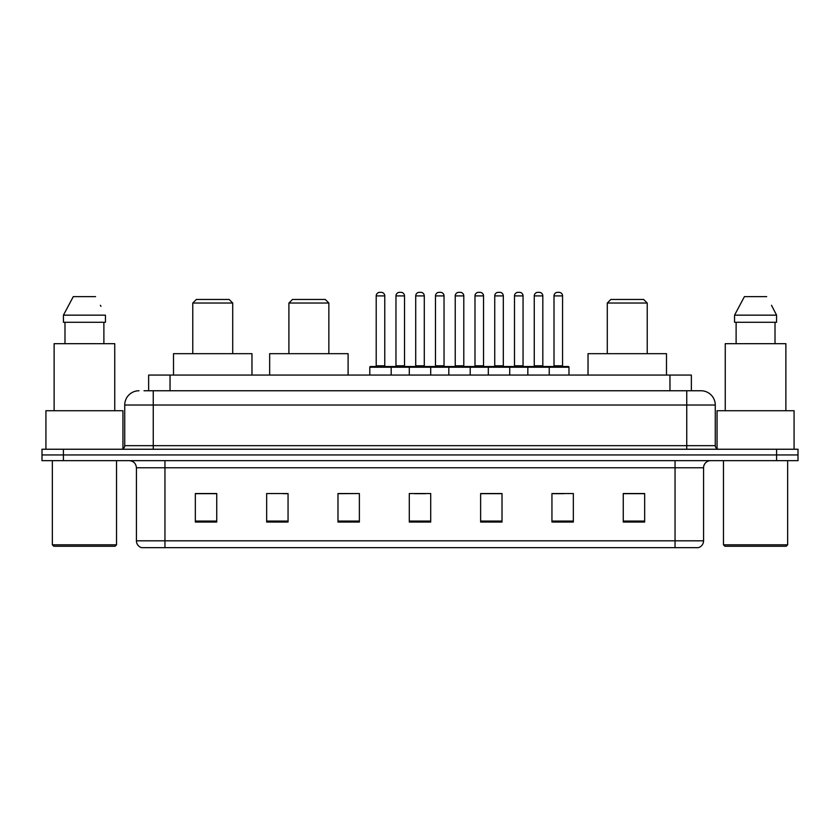 <?xml version="1.0" encoding="UTF-8"?>
<svg xmlns="http://www.w3.org/2000/svg" width="840" height="840" viewBox="0 0 840 840"><rect width="100%" height="100%" fill="white"/><g stroke="black" fill="none" stroke-linecap="round" stroke-linejoin="round"><path stroke-width="1.26" d="M143.997 390.757L153.258 390.757L143.997 390.757L148.638 390.757L148.638 375.07L691.362 375.07L691.362 390.757M138.999 390.757A14.259 14.259 0 0 0 124.73 405.027L124.73 445.673A3.57 3.57 0 0 1 121.17 449.243M715.271 405.027L153.258 405.027L153.258 390.757L701.001 390.757A14.259 14.259 0 0 1 715.271 405.027L715.271 445.673C715.481 447.846 716.667 449.032 718.83 449.243M63.399 449.243L42 449.243L42 454.944L63.399 454.944L42 454.944L42 460.656L63.399 460.656L63.399 454.944L776.601 454.944L63.399 454.944L63.399 449.243L776.601 449.243L776.601 454.944L798 454.944L776.601 454.944L776.601 460.656L63.399 460.656M776.601 460.656L798 460.656L798 449.243L776.601 449.243M700.791 390.757L696.003 390.757M703.574 540.813C703.374 544.236 701.663 546.514 698.439 547.659L675.045 547.659L675.045 540.813L703.574 540.813L703.574 467.786A7.13 7.13 0 0 1 710.703 460.656M675.045 547.659L141.561 547.659A7.13 7.13 0 0 1 136.427 540.813L136.427 467.786C136.007 463.449 133.633 461.076 129.297 460.656M644.658 522.06L644.658 493.531L623.259 493.531L623.259 522.06L644.658 522.06M573.342 522.06L573.342 493.531L551.943 493.531L551.943 522.06L573.342 522.06M502.016 522.06L502.016 493.531L480.627 493.531L480.627 522.06L502.016 522.06M216.741 522.06L216.741 493.531L195.342 493.531L195.342 522.06L216.741 522.06M288.057 522.06L288.057 493.531L266.658 493.531L266.658 522.06L288.057 522.06M359.373 522.06L359.373 493.531L337.985 493.531L337.985 522.06L359.373 522.06M430.7 522.06L430.7 493.531L409.3 493.531L409.3 522.06L430.7 522.06M662.067 547.659L164.955 547.659L164.955 540.813L675.045 540.813L675.045 467.786L136.427 467.786M552.941 493.679L563.64 493.679M359.373 493.531L337.985 493.679L359.373 493.531M283.206 493.679L288.057 493.679M493.679 493.679L484.617 493.679M414.656 493.679L425.344 493.679M216.741 493.679L195.342 493.679M502.016 493.679L480.627 493.679M644.658 493.679L623.259 493.679M115.101 546.242L53.771 546.242L52.343 544.813L116.529 544.813L115.101 546.242M52.343 460.656L52.343 544.813M116.529 460.656L116.529 544.813M122.945 448.76L122.945 410.729L45.927 410.729L45.927 449.243M114.744 410.729L114.744 343.686L54.127 343.686L54.127 410.729M103.887 322.287L103.887 343.686L103.887 322.287M63.431 315.157L73.3 296.615L63.431 315.157L63.431 322.287L105.441 322.287L105.441 315.157L63.431 315.157M100.936 306.348L100.37 305.277M64.984 322.287L64.984 343.686M95.571 296.615L73.3 296.615M192.77 303.03L232.712 303.03L229.142 299.471L196.34 299.471L192.77 303.03L192.77 353.671M232.712 303.03L232.712 353.671M251.969 375.07L251.969 353.671L173.513 353.671L173.513 375.07M288.907 303.03L328.85 303.03L325.29 299.471L292.478 299.471L288.907 303.03L288.907 353.671M328.85 303.03L328.85 353.671M348.106 375.07L348.106 353.671L269.661 353.671L269.661 375.07M607.288 303.03L647.231 303.03L643.661 299.471L610.859 299.471L607.288 303.03L607.288 353.671M647.231 303.03L647.231 353.671M666.488 375.07L666.488 353.671L588.032 353.671L588.032 375.07M786.23 546.242L724.899 546.242L723.471 544.813L787.658 544.813L786.23 546.242M723.471 460.656L723.471 544.813M787.658 460.656L787.658 544.813M794.073 449.243L794.073 410.729L717.056 410.729L717.056 448.76M785.873 410.729L785.873 343.686L725.256 343.686L725.256 410.729M772.065 306.348L776.57 315.157L734.559 315.157L744.429 296.615L734.559 315.157L734.559 322.287L776.57 322.287L776.57 315.157L776.57 322.287M776.57 315.157L771.498 305.277M736.113 322.287L736.113 343.686M775.016 343.686L775.016 322.287M766.7 296.615L744.429 296.615M548.31 366.513L568.281 366.513A0.714 0.714 0 0 1 568.985 367.227L369.789 367.227A0.714 0.714 0 0 1 370.503 366.513L390.474 366.513A0.714 0.714 0 0 1 391.188 367.227L391.188 375.07M384.772 295.901L376.205 295.901A3.57 3.57 0 0 1 379.774 292.341L381.203 292.341A3.57 3.57 0 0 1 384.772 295.901L384.772 365.799A0.714 0.714 0 0 0 385.476 366.513M376.205 295.901L376.205 365.799A0.714 0.714 0 0 1 375.501 366.513M381.203 292.341L379.774 292.341M369.789 367.227L369.789 375.07M409.3 375.07L409.3 367.227A0.714 0.714 0 0 1 410.015 366.513L429.986 366.513A0.714 0.714 0 0 1 430.7 367.227L430.7 375.07M424.284 295.901L415.716 295.901A3.57 3.57 0 0 1 419.286 292.341L420.714 292.341A3.57 3.57 0 0 1 424.284 295.901L424.284 365.799A0.714 0.714 0 0 0 424.988 366.513M415.716 295.901L415.716 365.799A0.714 0.714 0 0 1 415.013 366.513M420.714 292.341L419.286 292.341M448.812 375.07L448.812 367.227A0.714 0.714 0 0 1 449.526 366.513L469.497 366.513A0.714 0.714 0 0 1 470.211 367.227L470.211 375.07M463.796 295.901L455.228 295.901A3.57 3.57 0 0 1 458.798 292.341L460.226 292.341A3.57 3.57 0 0 1 463.796 295.901L463.796 365.799A0.714 0.714 0 0 0 464.499 366.513M455.228 295.901L455.228 365.799A0.714 0.714 0 0 1 454.524 366.513M460.226 292.341L458.798 292.341M488.324 375.07L488.324 367.227A0.714 0.714 0 0 1 489.038 366.513L509.009 366.513A0.714 0.714 0 0 1 509.723 367.227L509.723 375.07M503.307 295.901L494.739 295.901A3.57 3.57 0 0 1 498.309 292.341L499.737 292.341A3.57 3.57 0 0 1 503.307 295.901L503.307 365.799A0.714 0.714 0 0 0 504.021 366.513M494.739 295.901L494.739 365.799A0.714 0.714 0 0 1 494.036 366.513M499.737 292.341L498.309 292.341M527.835 375.07L527.835 367.227A0.714 0.714 0 0 1 528.549 366.513L548.52 366.513A0.714 0.714 0 0 1 549.234 367.227L549.234 375.07M542.819 295.901L534.261 295.901A3.57 3.57 0 0 1 537.821 292.341L539.249 292.341A3.57 3.57 0 0 1 542.819 295.901L542.819 365.799A0.714 0.714 0 0 0 543.533 366.513M534.261 295.901L534.261 365.799A0.714 0.714 0 0 1 533.547 366.513M539.249 292.341L537.821 292.341M410.225 366.513L390.264 366.513M395.966 295.901A3.57 3.57 0 0 1 399.536 292.341L400.953 292.341A3.57 3.57 0 0 1 404.523 295.901L395.966 295.901L395.966 365.799A0.714 0.714 0 0 1 395.252 366.513M404.523 295.901L404.523 365.799A0.714 0.714 0 0 0 405.237 366.513M449.736 366.513L429.776 366.513M435.477 295.901A3.57 3.57 0 0 1 439.047 292.341L440.465 292.341A3.57 3.57 0 0 1 444.034 295.901L435.477 295.901L435.477 365.799A0.714 0.714 0 0 1 434.763 366.513M444.034 295.901L444.034 365.799A0.714 0.714 0 0 0 444.749 366.513M489.248 366.513L469.287 366.513M474.989 295.901A3.57 3.57 0 0 1 478.558 292.341L479.976 292.341A3.57 3.57 0 0 1 483.546 295.901L474.989 295.901L474.989 365.799A0.714 0.714 0 0 1 474.275 366.513M483.546 295.901L483.546 365.799A0.714 0.714 0 0 0 484.26 366.513M528.759 366.513L508.798 366.513M514.5 295.901A3.57 3.57 0 0 1 518.07 292.341L519.488 292.341A3.57 3.57 0 0 1 523.058 295.901L514.5 295.901L514.5 365.799A0.714 0.714 0 0 1 513.786 366.513M523.058 295.901L523.058 365.799A0.714 0.714 0 0 0 523.772 366.513M554.012 295.901A3.57 3.57 0 0 1 557.582 292.341L558.999 292.341A3.57 3.57 0 0 1 562.569 295.901L554.012 295.901L554.012 365.799A0.714 0.714 0 0 1 553.298 366.513M562.569 295.901L562.569 365.799A0.714 0.714 0 0 0 563.283 366.513M568.985 367.227L568.985 375.07M170.037 390.757L170.037 375.07M669.963 390.757L669.963 375.07M153.258 449.243L153.258 405.027L124.73 405.027M124.73 445.673L715.271 445.673M686.742 390.757L686.742 449.243M675.045 460.656L675.045 467.786L703.574 467.786M136.427 540.813L164.955 540.813L164.955 460.656M430.7 521.073L409.3 521.073M359.373 521.073L337.985 521.073M288.057 521.073L266.658 521.073M216.741 521.073L195.342 521.073M502.016 521.073L480.627 521.073M573.342 521.073L551.943 521.073M644.658 521.073L623.259 521.073M376.205 365.799L384.772 365.799M415.716 365.799L424.284 365.799M455.228 365.799L463.796 365.799M494.739 365.799L503.307 365.799M534.261 365.799L542.819 365.799M395.966 365.799L404.523 365.799M435.477 365.799L444.034 365.799M474.989 365.799L483.546 365.799M514.5 365.799L523.058 365.799M554.012 365.799L562.569 365.799"/></g></svg>
